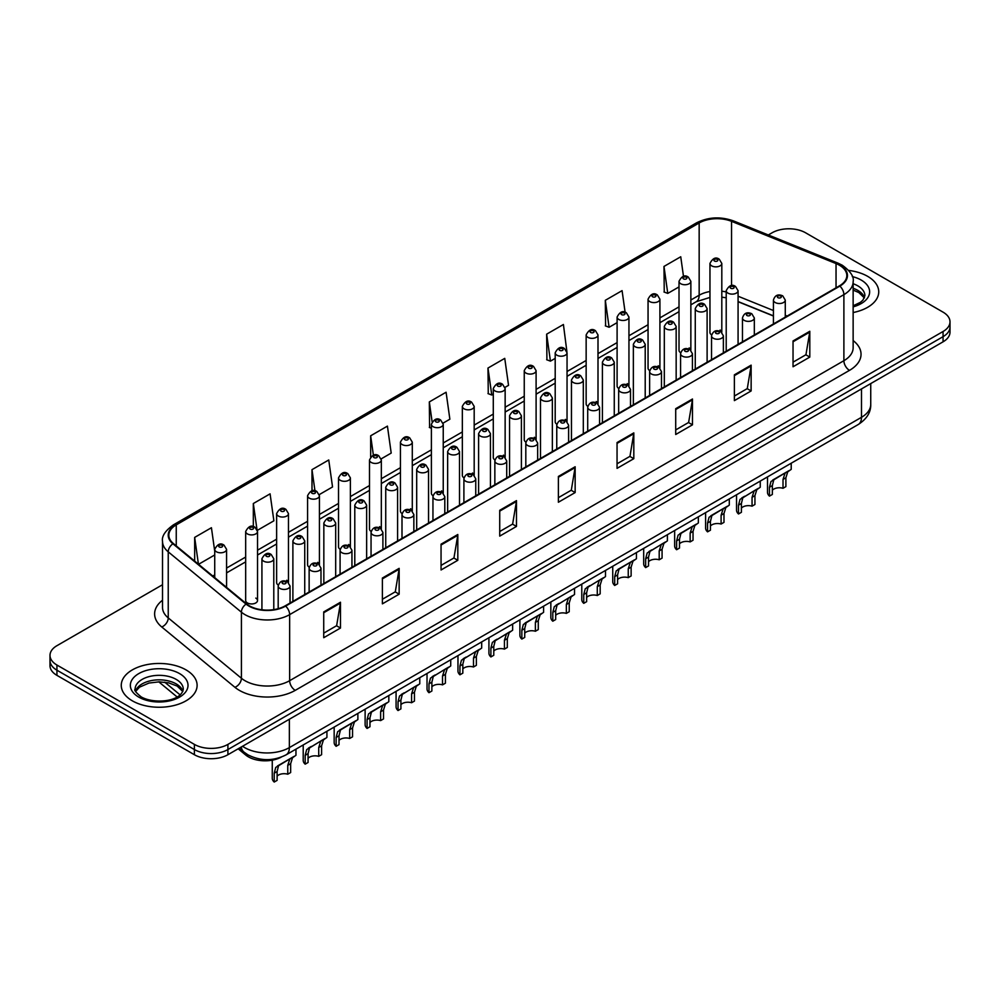 <?xml version="1.0" encoding="UTF-8"?>
<svg xmlns="http://www.w3.org/2000/svg" width="1000" height="1000" viewBox="0 0 1000 1000"><rect width="100%" height="100%" fill="white"/><g stroke="black" fill="none" stroke-linecap="round" stroke-linejoin="round"><path stroke-width="1.5" d="M689.125 347.925A5.925 3.425 0 0 1 690.85 350.188L690.863 281.312A5.925 3.425 180 0 1 687.2 284.475A5.925 3.425 180 0 1 680.738 283.725A5.925 3.425 180 0 1 679.013 281.312L679.013 350.337A5.925 3.425 0 0 0 680.675 352.725M659.912 368.062L659.912 299.175A5.925 3.425 180 0 1 656.25 302.337A5.925 3.425 180 0 1 649.788 301.6A5.925 3.425 180 0 1 648.05 299.175L648.05 368.212A5.925 3.425 0 0 0 649.725 370.588M627.212 383.663A5.925 3.425 0 0 1 628.95 385.925L628.95 317.05A5.925 3.425 180 0 1 625.3 320.213A5.925 3.425 180 0 1 618.837 319.475A5.925 3.425 180 0 1 617.1 317.05L617.1 386.075A5.925 3.425 0 0 0 618.775 388.462M596.263 401.538A5.925 3.425 0 0 1 598 403.8L598 334.925A5.925 3.425 180 0 1 594.338 338.088A5.925 3.425 180 0 1 587.888 337.337A5.925 3.425 180 0 1 586.15 334.925L586.15 403.95A5.925 3.425 0 0 0 587.812 406.325M565.312 419.4A5.925 3.425 0 0 1 567.038 421.662L567.05 352.788A5.925 3.425 180 0 1 563.387 355.95A5.925 3.425 180 0 1 556.938 355.213A5.925 3.425 180 0 1 555.2 352.788L555.2 421.825A5.925 3.425 0 0 0 556.862 424.2M536.1 439.55L536.1 370.662A5.925 3.425 180 0 1 532.438 373.825A5.925 3.425 180 0 1 525.975 373.075A5.925 3.425 180 0 1 524.25 370.662L524.25 439.688A5.925 3.425 0 0 0 525.913 442.075M503.413 455.138A5.925 3.425 0 0 1 505.138 457.413L505.15 388.537A5.925 3.425 180 0 1 501.488 391.688A5.925 3.425 180 0 1 495.025 390.95A5.925 3.425 180 0 1 493.288 388.537L493.288 457.562A5.925 3.425 0 0 0 494.963 459.938M474.188 475.288L474.188 406.4A5.925 3.425 180 0 1 470.538 409.562A5.925 3.425 180 0 1 464.075 408.825A5.925 3.425 180 0 1 462.337 406.4L462.337 475.438A5.925 3.425 0 0 0 464.012 477.812M441.5 490.887A5.925 3.425 0 0 1 443.237 493.15L443.237 424.275A5.925 3.425 180 0 1 439.575 427.438A5.925 3.425 180 0 1 433.125 426.688A5.925 3.425 180 0 1 431.388 424.275L431.388 493.3A5.925 3.425 0 0 0 433.05 495.688M412.287 511.025L412.287 442.137A5.925 3.425 180 0 1 408.625 445.3A5.925 3.425 180 0 1 402.175 444.562A5.925 3.425 180 0 1 400.438 442.137L400.438 511.175A5.925 3.425 0 0 0 402.1 513.55M379.6 526.625A5.925 3.425 0 0 1 381.325 528.888L381.337 460.012A5.925 3.425 180 0 1 377.675 463.175A5.925 3.425 180 0 1 371.213 462.438A5.925 3.425 180 0 1 369.487 460.012L369.487 529.038A5.925 3.425 0 0 0 371.15 531.425M348.65 544.5A5.925 3.425 0 0 1 350.375 546.763L350.375 477.887A5.925 3.425 180 0 1 346.725 481.05A5.925 3.425 180 0 1 340.262 480.3A5.925 3.425 180 0 1 338.525 477.887L338.525 546.912A5.925 3.425 0 0 0 340.2 549.288M317.688 562.362A5.925 3.425 0 0 1 319.425 564.625L319.425 495.75A5.925 3.425 180 0 1 315.775 498.913A5.925 3.425 180 0 1 309.312 498.175A5.925 3.425 180 0 1 307.575 495.75L307.575 564.788A5.925 3.425 0 0 0 309.25 567.163M286.737 580.237A5.925 3.425 0 0 1 288.475 582.5L288.475 513.625A5.925 3.425 180 0 1 284.812 516.788A5.925 3.425 180 0 1 278.363 516.038A5.925 3.425 180 0 1 276.625 513.625L276.625 582.65A5.925 3.425 0 0 0 278.288 585.037M257.525 600.525L257.525 531.5A5.925 3.425 180 0 1 253.863 534.65A5.925 3.425 180 0 1 247.413 533.913A5.925 3.425 180 0 1 245.675 531.5L245.675 600.525A5.925 3.425 0 0 0 247.413 602.938A5.925 3.425 0 0 0 253.863 603.688A5.925 3.425 0 0 0 257.525 600.525A5.925 3.425 0 0 0 255.787 598.1M720.075 330.05A5.925 3.425 0 0 1 721.8 332.312L721.812 263.438A5.925 3.425 180 0 1 718.15 266.6A5.925 3.425 180 0 1 711.7 265.863A5.925 3.425 180 0 1 709.963 263.438L709.963 332.475A5.925 3.425 0 0 0 711.625 334.85M773.425 316.012L738.075 301.712M659.9 368.062A5.925 3.425 0 0 0 658.175 365.788M536.087 439.538A5.925 3.425 0 0 0 534.362 437.275M474.188 475.275A5.925 3.425 0 0 0 472.45 473.013M412.275 511.025A5.925 3.425 0 0 0 410.55 508.75M281.225 757.138A23.7 13.688 180 0 1 245.65 754.975L238.162 748.8M867.638 276.337A37.925 21.9 0 0 0 848.688 270.413A37.925 21.9 0 0 1 867.638 276.337A37.925 21.9 0 0 1 878.737 291.825A37.925 21.9 0 0 0 867.638 276.337M186 669.875A37.925 21.9 0 0 0 144.675 665.125A37.925 21.9 0 0 0 121.263 685.362A37.925 21.9 0 0 0 132.363 700.837A37.925 21.9 0 0 0 173.7 705.588A37.925 21.9 0 0 0 197.113 685.362A37.925 21.9 0 0 0 186 669.875A37.925 21.9 0 0 0 144.675 665.125A37.925 21.9 0 0 0 121.263 685.362A37.925 21.9 0 0 0 132.363 700.837A37.925 21.9 0 0 0 173.7 705.588A37.925 21.9 0 0 0 197.113 685.362A37.925 21.9 0 0 0 186 669.875M839.412 265.212A25.288 14.6 180 0 1 846.825 275.538A25.288 14.6 180 0 1 839.412 285.863L285.175 605.85A25.288 14.6 180 0 1 246.588 603.9L173.412 543.562A25.288 14.6 180 0 1 168.837 535.188A25.288 14.6 180 0 1 176.25 524.875L699.163 222.963A25.288 14.6 180 0 1 731.538 221.337L836.038 263.575A25.288 14.6 180 0 1 839.412 265.212M839.862 264.95A25.913 14.963 0 0 0 836.4 263.275L731.9 221.038A25.913 14.963 0 0 0 698.713 222.712L175.8 524.612A25.913 14.963 0 0 0 172.9 543.775L246.062 604.1A25.913 14.963 0 0 0 285.625 606.1L839.862 286.112A25.913 14.963 0 0 0 839.862 264.95M162.525 584.725L56.938 645.688A23.7 13.688 0 0 0 50 655.362L50 665.688A23.7 13.688 0 0 0 56.938 675.362L194.387 754.712L194.387 749.55A23.7 13.688 0 0 0 227.913 749.55L943.062 336.662A23.7 13.688 0 0 0 950 326.987A23.7 13.688 0 0 1 943.062 336.662L227.913 749.55A23.7 13.688 0 0 1 194.387 749.55L56.938 670.2L194.387 749.55L194.387 744.388A23.7 13.688 0 0 0 227.913 744.388L943.062 331.5A23.7 13.688 0 0 0 950 321.825A23.7 13.688 0 0 0 943.062 312.15L805.612 232.8A23.7 13.688 0 0 0 772.087 232.8L768.312 234.975M50 660.525A23.7 13.688 0 0 0 56.938 670.2A23.7 13.688 0 0 1 50 660.525M323.725 611.912L323.725 637.712L340.487 628.038L340.487 602.238L323.725 611.912M323.725 633.138L336.637 625.688L340.425 603.088A6.325 3.65 -120 0 0 340.487 602.238M336.525 625.75L340.487 628.038M382.388 578.038L382.388 603.85L399.15 594.175L399.15 568.362L382.388 578.038M382.388 599.263L395.3 591.812L399.087 569.225A6.325 3.65 -120 0 0 399.15 568.362M395.188 591.875L399.15 594.175M441.05 544.175L441.05 569.975L457.812 560.3L457.812 534.5L441.05 544.175M441.05 565.4L453.963 557.95L457.75 535.35A6.325 3.65 -120 0 0 457.812 534.5M453.85 558.013L457.812 560.3M499.725 510.3L499.725 536.112L516.487 526.425L516.487 500.625L499.725 510.3M499.725 531.525L512.625 524.075L516.413 501.488A6.325 3.65 -120 0 0 516.487 500.625M512.513 524.138L516.487 526.425M793.037 340.95L793.037 366.763L809.8 357.088L809.8 331.275L793.037 340.95M793.037 362.175L805.95 354.725L809.737 332.137A6.325 3.65 -120 0 0 809.8 331.275M805.837 354.787L809.8 357.088M734.375 374.825L734.375 400.625L751.137 390.95L751.137 365.15L734.375 374.825M734.375 396.05L747.288 388.6L751.075 366A6.325 3.65 -120 0 0 751.137 365.15M747.175 388.663L751.137 390.95M675.713 408.688L675.713 434.5L692.475 424.825L692.475 399.012L675.713 408.688M675.713 429.925L688.625 422.463L692.412 399.875A6.325 3.65 -120 0 0 692.475 399.012M688.512 422.537L692.475 424.825M617.05 442.562L617.05 468.363L633.812 458.688L633.812 432.887L617.05 442.562M617.05 463.787L629.963 456.337L633.737 433.738A6.325 3.65 -120 0 0 633.812 432.887M629.85 456.4L633.812 458.688M558.387 476.438L558.387 502.238L575.15 492.562L575.15 466.75L558.387 476.438M558.387 497.663L571.3 490.2L575.075 467.612A6.325 3.65 -120 0 0 575.15 466.75M571.188 490.275L575.15 492.562M853.138 312.538A37.925 21.9 0 0 0 878.737 291.825A37.925 21.9 0 0 1 853.138 312.538M50 655.362A23.7 13.688 0 0 0 56.938 665.037L194.387 744.388M319.288 494.6L332.537 486.95L328.75 459.975L312 469.663L312 490.825M257.375 530.337L273.875 520.812L270.087 493.85L253.325 503.525L253.325 526.613M214.725 551.188L211.425 527.725L194.662 537.4L194.662 561.087M505 387.375L508.537 385.337L504.75 358.375L487.987 368.05L488.263 393.7M566.9 351.637L563.413 324.5L546.65 334.175L546.925 359.825M625.112 312.262L622.075 290.637L605.312 300.312L605.588 325.962M683.487 276.363L680.738 256.762L663.988 266.438L664.25 292.087M381.188 458.862L391.2 453.075L387.425 426.112L370.662 435.788L370.662 456.912M443.088 423.113L449.862 419.2L446.087 392.238L429.325 401.925L429.588 427.562M431.388 428.237L429.325 427.463M429.325 401.925L432.113 421.788M487.987 368.05L491.775 395.012L493.288 394.137M491.775 395.012L487.987 393.6M546.65 334.175L550.438 361.138L555.2 358.4M550.438 361.138L546.65 359.725M605.312 300.312L609.1 327.275L617.1 322.65M609.1 327.275L605.312 325.863M663.988 266.438L667.763 293.4L679.013 286.913M667.763 293.4L663.988 291.988M370.662 435.788L373.387 455.213M312 469.663L314.962 490.812M253.325 503.525L256.938 529.237M198.562 564.3L214.725 554.963M194.662 537.4L198.425 564.188M194.387 754.712A23.7 13.688 0 0 0 227.913 754.712L943.062 341.825A23.7 13.688 0 0 0 950 332.15L950 321.825M772.35 490.225A7.9 4.562 180 0 1 783.012 488.288L783.012 479.438L784.938 473.462L786.3 472.2L775.6 478.375L773.763 479.913L772.35 485.6L772.35 494.45L769.463 496.112A11.85 6.837 180 0 1 767.5 492.337L767.5 476.912M769.463 496.112L769.463 487.262L770.975 481.525L787.262 471.65M791.213 463.225L791.213 469.363L787.738 471.85L785.888 477.775L785.888 486.625L783.012 488.288M772.725 480.037L775.6 478.375L772.725 480.037M741.4 508.1A7.9 4.562 180 0 1 752.05 506.163L752.05 497.312L753.988 491.337L755.35 490.062L742.812 497.788L741.4 503.462L741.4 512.312L738.512 513.975A11.85 6.837 180 0 1 736.55 510.213L736.55 494.787M738.512 513.975L738.512 505.138L740.025 499.4L756.3 489.513M760.25 481.1L760.25 487.238L756.787 489.725L754.938 495.65L754.938 504.5L752.05 506.163M741.775 497.912L744.65 496.25L741.775 497.912M710.45 525.962A7.9 4.562 180 0 1 721.1 524.038L721.1 515.188L723.037 509.2L724.4 507.938L713.688 514.113L711.862 515.662L710.45 521.337L710.45 530.188L707.562 531.85A11.85 6.837 180 0 1 705.6 528.075L705.6 512.65M707.562 531.85L707.562 523L709.075 517.275L725.35 507.388M729.3 498.963L729.3 505.1L725.825 507.587L723.988 513.525L723.988 522.375L721.1 524.038M710.825 515.775L713.688 514.113L710.825 515.775M679.488 543.837A7.9 4.562 180 0 1 690.15 541.9L690.15 533.05L692.087 527.075L693.45 525.8L682.738 531.987L680.913 533.525L679.488 539.212L679.488 548.062L676.612 549.725A11.85 6.837 180 0 1 674.65 545.95L674.65 530.525M676.612 549.725L676.612 540.875L678.112 535.138L694.4 525.262M698.35 516.838L698.35 522.975L694.875 525.462L693.037 531.388L693.037 540.237L690.15 541.9M679.862 533.65L682.738 531.987L679.862 533.65M648.538 561.712A7.9 4.562 180 0 1 659.2 559.775L659.2 550.925L661.137 544.95L662.5 543.675L649.963 551.4L648.538 557.075L648.538 565.925L645.662 567.587A11.85 6.837 180 0 1 643.688 563.812L643.688 548.387M645.662 567.587L645.662 558.737L647.163 553.013L663.45 543.125M667.4 534.712L667.4 540.85L663.925 543.337L662.075 549.263L662.075 558.112L659.2 559.775M648.913 551.512L651.787 549.862L648.913 551.512M617.587 579.575A7.9 4.562 180 0 1 628.25 577.638L628.25 568.8L630.175 562.812L631.538 561.55L620.837 567.725L619 569.263L617.587 574.95L617.587 583.8L614.7 585.462A11.85 6.837 180 0 1 612.737 581.688L612.737 566.263M614.7 585.462L614.7 576.613L616.213 570.875L632.487 561M636.45 552.575L636.45 558.713L632.975 561.2L631.125 567.125L631.125 575.975L628.25 577.638M617.962 569.388L620.837 567.725L617.962 569.388M586.638 597.45A7.9 4.562 180 0 1 597.288 595.513L597.288 586.663L599.225 580.688L600.588 579.412L588.05 587.137L586.638 592.825L586.638 601.663L583.75 603.337A11.85 6.837 180 0 1 581.788 599.562L581.788 584.138M583.75 603.337L583.75 594.487L585.262 588.75L601.538 578.862M605.487 570.45L605.487 576.587L602.025 579.075L600.175 585L600.175 593.85L597.288 595.513M587.013 587.263L589.888 585.6L587.013 587.263M555.688 615.325A7.9 4.562 180 0 1 566.337 613.387L566.337 604.538L568.275 598.562L569.637 597.288L557.1 605.013L555.688 610.688L555.688 619.538L552.8 621.2A11.85 6.837 180 0 1 550.837 617.425L550.837 602M552.8 621.2L552.8 612.35L554.312 606.625L570.588 596.737M574.538 588.312L574.538 594.462L571.062 596.95L569.225 602.875L569.225 611.725L566.337 613.387M556.062 605.125L558.925 603.475L556.062 605.125M524.725 633.188A7.9 4.562 180 0 1 535.388 631.25L535.388 622.4L537.325 616.425L538.688 615.163L527.975 621.337L526.15 622.875L524.725 628.562L524.725 637.413L521.85 639.075A11.85 6.837 180 0 1 519.888 635.3L519.888 619.875M521.85 639.075L521.85 630.225L523.35 624.487L539.637 614.612M543.587 606.188L543.587 612.325L540.112 614.812L538.275 620.737L538.275 629.587L535.388 631.25M525.1 623L527.975 621.337L525.1 623M493.775 651.062A7.9 4.562 180 0 1 504.438 649.125L504.438 640.275L506.375 634.3L507.738 633.025L495.2 640.75L493.775 646.425L493.775 655.275L490.9 656.938A11.85 6.837 180 0 1 488.925 653.175L488.925 637.75M490.9 656.938L490.9 648.1L492.4 642.362L508.688 632.475M512.638 624.062L512.638 630.2L509.162 632.688L507.312 638.612L507.312 647.463L504.438 649.125M494.15 640.875L497.025 639.212L494.15 640.875M462.825 668.925A7.9 4.562 180 0 1 473.488 667L473.488 658.15L475.412 652.163L476.775 650.9L464.237 658.625L462.825 664.3L462.825 673.15L459.938 674.812A11.85 6.837 180 0 1 457.975 671.038L457.975 655.612M459.938 674.812L459.938 665.962L461.45 660.238L477.725 650.35M481.688 641.925L481.688 648.062L478.212 650.55L476.362 656.488L476.362 665.325L473.488 667M463.2 658.737L466.075 657.075L463.2 658.737M431.875 686.8A7.9 4.562 180 0 1 442.525 684.862L442.525 676.012L444.462 670.037L445.825 668.763L433.288 676.488L431.875 682.175L431.875 691.025L428.988 692.688A11.85 6.837 180 0 1 427.025 688.913L427.025 673.487M428.988 692.688L428.988 683.838L430.5 678.1L446.775 668.225M450.725 659.8L450.725 665.938L447.262 668.425L445.412 674.35L445.412 683.2L442.525 684.862M432.25 676.612L435.125 674.95L432.25 676.612M400.913 704.675A7.9 4.562 180 0 1 411.575 702.738L411.575 693.888L413.512 687.913L414.875 686.637L402.337 694.362L400.913 700.037L400.913 708.888L398.038 710.55A11.85 6.837 180 0 1 396.075 706.775L396.075 691.35M398.038 710.55L398.038 701.7L399.55 695.975L415.825 686.087M419.775 677.675L419.775 683.812L416.3 686.3L414.462 692.225L414.462 701.075L411.575 702.738M401.3 694.475L404.162 692.825L401.3 694.475M369.963 722.537A7.9 4.562 180 0 1 380.625 720.6L380.625 711.762L382.562 705.775L383.925 704.513L373.212 710.688L371.388 712.225L369.963 717.913L369.963 726.762L367.088 728.425A11.85 6.837 180 0 1 365.125 724.65L365.125 709.225M367.088 728.425L367.088 719.575L368.587 713.838L384.875 703.962M388.825 695.537L388.825 701.675L385.35 704.163L383.512 710.088L383.512 718.938L380.625 720.6M370.337 712.35L373.212 710.688L370.337 712.35M339.012 740.413A7.9 4.562 180 0 1 349.675 738.475L349.675 729.625L351.613 723.65L352.975 722.375L342.262 728.562L340.438 730.1L339.012 735.788L339.012 744.625L336.138 746.3A11.85 6.837 180 0 1 334.162 742.525L334.162 727.1M336.138 746.3L336.138 737.45L337.638 731.712L353.925 721.825M357.875 713.413L357.875 719.55L354.4 722.038L352.55 727.962L352.55 736.812L349.675 738.475M339.387 730.225L342.262 728.562L339.387 730.225M308.062 758.288A7.9 4.562 180 0 1 318.725 756.35L318.725 747.5L320.65 741.525L322.013 740.25L309.475 747.975L308.062 753.65L308.062 762.5L305.175 764.163A11.85 6.837 180 0 1 303.212 760.387L303.212 744.963M305.175 764.163L305.175 755.312L306.688 749.587L322.962 739.7M326.925 731.275L326.925 737.425L323.45 739.912L321.6 745.837L321.6 754.688L318.725 756.35M308.438 748.088L311.312 746.438L308.438 748.088M277.113 776.15A7.9 4.562 180 0 1 287.762 774.212L287.762 765.362L289.7 759.388L291.062 758.125L280.363 764.3L278.525 765.837L277.113 771.525L277.113 780.375L274.225 782.038A11.85 6.837 180 0 1 272.262 778.263L272.262 760.163M274.225 782.038L274.225 773.188L275.738 767.45L292.013 757.575M295.963 749.15L295.963 755.288L292.5 757.775L290.65 763.7L290.65 772.55L287.762 774.212M277.488 765.962L280.363 764.3L277.488 765.962M245.65 753.388L245.65 754.975M853.138 340.562A39.513 22.812 180 0 1 849.475 370.375L295.238 690.362A7.9 4.562 60 0 1 289.65 680.688L843.888 360.7A31.6 18.25 0 0 0 853.138 347.788L853.138 281.725A31.6 18.25 180 0 1 843.888 294.637A7.9 4.562 -120 0 0 839.862 286.112M295.238 690.362A39.513 22.812 180 0 1 239.363 690.362A39.513 22.812 180 0 1 234.938 687.312L161.762 626.987A39.513 22.812 180 0 1 162.525 600.212M244.95 680.688A31.6 18.25 0 0 0 289.65 680.688L289.65 614.625A31.6 18.25 180 0 1 241.412 612.188L168.238 551.85A31.6 18.25 180 0 1 162.525 541.388L162.525 607.45A31.6 18.25 0 0 0 168.238 617.913L241.412 678.25A31.6 18.25 0 0 0 244.95 680.688M853.138 281.725C854.2 276.788 850.562 271.288 842.25 265.212L838.1 263.188A7.9 3.7 112 0 0 836.4 263.275M838.1 263.188L733.6 220.95C720.512 216.312 708.088 216.988 696.325 222.963A7.9 4.562 60 0 1 698.713 222.712M175.8 524.612A7.9 4.562 -120 0 0 173.412 524.862C165.212 530.763 161.575 536.263 162.525 541.388M172.9 543.775A7.9 5.288 129.5 0 0 168.238 551.85L168.238 617.913A7.9 5.288 -50.5 0 1 161.762 626.987M733.6 220.95A7.9 3.7 112 0 0 731.9 221.038M246.062 604.1A7.9 5.288 129.5 0 0 241.412 612.188L241.412 678.25A7.9 5.288 -50.5 0 1 234.938 687.312M285.625 606.1A7.9 4.562 60 0 1 289.65 614.625L843.888 294.637L843.888 360.7A7.9 4.562 60 0 0 849.475 370.375M227.913 744.388L227.913 754.712M943.062 331.5L943.062 341.825M56.938 665.037L56.938 675.362M176.25 524.875L176.25 545.9M836.038 263.575L836.038 287.812M731.538 221.337L731.538 285.625M787.113 316.05L785.275 315.312M773.425 310.525L738.075 296.225M726.213 291.95A25.288 14.6 0 0 0 721.812 291.212M709.963 291.537A25.288 14.6 0 0 0 699.163 295.225L690.863 300.012M699.163 222.963L699.163 295.225A14.225 8.213 60 0 1 696.213 301.737L690.863 304.825M679.013 306.863L659.912 317.887M648.05 324.725L628.95 335.763M617.1 342.6L598 353.625M586.15 360.475L567.05 371.5M555.2 378.338L536.1 389.375M524.25 396.213L505.15 407.238M493.288 414.087L474.188 425.112M462.337 431.95L443.237 442.975M431.388 449.825L412.287 460.85M400.438 467.688L381.337 478.725M369.487 485.562L350.375 496.587M338.525 503.438L319.425 514.462M307.575 521.3L288.475 532.325M276.625 539.175L257.525 550.2M245.675 557.05L226.575 568.075M214.725 574.913L212.787 576.025M558.387 477.25L575.075 467.612M617.05 443.375L633.737 433.738M675.713 409.513L692.412 399.875M734.375 375.637L751.075 366M793.037 341.775L809.737 332.137M499.725 511.125L516.413 501.488M441.05 544.987L457.75 535.35M382.388 578.862L399.087 569.225M323.725 612.725L340.425 603.088M242.55 746.263A31.6 18.25 0 0 0 244.675 747.613A31.6 18.25 0 0 0 289.363 747.613L861.488 417.312A31.6 18.25 0 0 0 870.738 404.4C870.975 412.25 866.8 418.963 858.213 424.538L286.087 754.85A15.8 9.125 60 0 0 289.363 747.613L289.363 719.225M861.488 388.925L861.488 417.312A15.8 9.125 60 0 1 858.213 424.538M241.262 747A15.8 10.575 129.5 0 0 244.025 752.138L239.225 748.188M164.737 682.188L180.087 694.85M775.163 302.5A5.925 3.425 180 0 1 773.425 300.087C774.938 295.225 778.037 293.812 782.725 295.85L785.275 300.087A5.925 3.425 180 0 1 781.625 303.25A5.925 3.425 180 0 1 775.163 302.5M780.75 296.05A1.975 1.137 0 0 0 777.962 296.05A1.975 1.137 0 0 0 777.962 297.663A1.975 1.137 0 0 0 780.75 297.663A1.975 1.137 0 0 0 780.75 296.05M786.3 472.2L789.175 470.538M783.012 479.438L785.888 477.775M769.463 487.262L772.35 485.6M738.075 344.375L738.075 290.7A5.925 3.425 180 0 1 734.412 293.863A5.925 3.425 180 0 1 727.95 293.113A5.925 3.425 180 0 1 726.213 290.7L726.213 351.213M730.75 288.275A1.975 1.137 0 0 0 733.538 288.275A1.975 1.137 0 0 0 733.538 286.663A1.975 1.137 0 0 0 730.75 286.663A1.975 1.137 0 0 0 730.75 288.275M714.488 261.025A1.975 1.137 0 0 0 717.288 261.025A1.975 1.137 0 0 0 717.288 259.413A1.975 1.137 0 0 0 714.488 259.413A1.975 1.137 0 0 0 714.488 261.025M864.5 297.688A24.087 13.9 0 0 0 857.837 290.387A24.087 13.9 0 0 0 853.138 288.275M853.138 305.8L860.425 302.337L862.925 300.138L864.9 295.7A24.087 13.9 0 0 0 857.837 285.863A24.087 13.9 0 0 0 853.138 283.75M853.138 306.863A28.825 16.637 0 0 0 861.2 280.062A28.825 16.637 0 0 0 852.288 276.562M744.212 320.375A5.925 3.425 180 0 1 742.475 317.95C743.988 313.087 747.087 311.688 751.775 313.725L754.325 317.95A5.925 3.425 180 0 1 750.675 321.112A5.925 3.425 180 0 1 744.212 320.375M749.8 313.925A1.975 1.137 0 0 0 747 313.925A1.975 1.137 0 0 0 747 315.538A1.975 1.137 0 0 0 749.8 315.538A1.975 1.137 0 0 0 749.8 313.925M755.35 490.062L758.225 488.413M752.05 497.312L754.938 495.65M738.512 505.138L741.4 503.462M713.263 338.237A5.925 3.425 180 0 1 711.525 335.825C713.037 330.962 716.137 329.55 720.825 331.6L723.375 335.825A5.925 3.425 180 0 1 719.712 338.988A5.925 3.425 180 0 1 713.263 338.237M718.85 331.788A1.975 1.137 0 0 0 716.05 331.788A1.975 1.137 0 0 0 716.05 333.4A1.975 1.137 0 0 0 718.85 333.4A1.975 1.137 0 0 0 718.85 331.788M724.4 507.938L727.275 506.275M721.1 515.188L723.988 513.525M707.562 523L710.45 521.337M682.312 356.112A5.925 3.425 180 0 1 680.575 353.7C682.087 348.837 685.188 347.425 689.875 349.462L692.425 353.7A5.925 3.425 180 0 1 688.763 356.85A5.925 3.425 180 0 1 682.312 356.112M687.9 349.663A1.975 1.137 0 0 0 685.1 349.663A1.975 1.137 0 0 0 685.1 351.275A1.975 1.137 0 0 0 687.9 351.275A1.975 1.137 0 0 0 687.9 349.663M693.45 525.8L696.325 524.15M690.15 533.05L693.037 531.388M676.612 540.875L679.488 539.212M651.35 373.988A5.925 3.425 180 0 1 649.625 371.562C651.137 366.7 654.237 365.288 658.913 367.337L661.475 371.562A5.925 3.425 180 0 1 657.812 374.725A5.925 3.425 180 0 1 651.35 373.988M656.938 367.537A1.975 1.137 0 0 0 654.15 367.537A1.975 1.137 0 0 0 654.15 369.15A1.975 1.137 0 0 0 656.938 369.15A1.975 1.137 0 0 0 656.938 367.537M662.5 543.675L665.375 542.013M659.2 550.925L662.075 549.263M645.662 558.737L648.538 557.075M707.113 362.238L707.113 308.562A5.925 3.425 180 0 1 703.462 311.725A5.925 3.425 180 0 1 697 310.988A5.925 3.425 180 0 1 695.263 308.562L695.263 369.087M699.8 306.15A1.975 1.137 0 0 0 702.588 306.15A1.975 1.137 0 0 0 702.588 304.538A1.975 1.137 0 0 0 699.8 304.538A1.975 1.137 0 0 0 699.8 306.15M676.162 380.112L676.162 326.438A5.925 3.425 180 0 1 672.513 329.6A5.925 3.425 180 0 1 666.05 328.862A5.925 3.425 180 0 1 664.312 326.438L664.312 386.95M668.838 324.012A1.975 1.137 0 0 0 671.637 324.012A1.975 1.137 0 0 0 671.637 322.4A1.975 1.137 0 0 0 668.838 322.4A1.975 1.137 0 0 0 668.838 324.012M645.212 397.975L645.212 344.312A5.925 3.425 180 0 1 641.55 347.463A5.925 3.425 180 0 1 635.1 346.725A5.925 3.425 180 0 1 633.362 344.312L633.362 404.825M637.888 341.887A1.975 1.137 0 0 0 640.688 341.887A1.975 1.137 0 0 0 640.688 340.275A1.975 1.137 0 0 0 637.888 340.275A1.975 1.137 0 0 0 637.888 341.887M182.862 691.213A24.087 13.9 0 0 0 176.213 683.913A24.087 13.9 0 0 0 152.037 680.462A24.087 13.9 0 0 0 135.5 691.213M176.213 679.4A24.087 13.9 0 0 0 149.975 676.388A24.087 13.9 0 0 0 135.1 689.225C133.837 689.975 135.863 692.525 141.175 696.888C153.55 704.125 181.088 702.113 183.275 689.225A24.087 13.9 0 0 0 176.213 679.4M138.8 697.125A28.825 16.637 0 0 0 179.562 697.125A28.825 16.637 0 0 0 179.562 673.587A28.825 16.637 0 0 0 138.8 673.587A28.825 16.637 0 0 0 138.8 697.125M620.4 391.85A5.925 3.425 180 0 1 618.663 389.438C620.175 384.575 623.275 383.162 627.962 385.213L630.513 389.438A5.925 3.425 180 0 1 626.862 392.6A5.925 3.425 180 0 1 620.4 391.85M625.988 385.4A1.975 1.137 0 0 0 623.2 385.4A1.975 1.137 0 0 0 623.2 387.013A1.975 1.137 0 0 0 625.988 387.013A1.975 1.137 0 0 0 625.988 385.4M631.538 561.55L634.412 559.888M628.25 568.8L631.125 567.125M614.7 576.613L617.587 574.95M589.45 409.725A5.925 3.425 180 0 1 587.712 407.3C589.225 402.438 592.325 401.037 597.013 403.075L599.562 407.3A5.925 3.425 180 0 1 595.913 410.462A5.925 3.425 180 0 1 589.45 409.725M595.037 403.275A1.975 1.137 0 0 0 592.238 403.275A1.975 1.137 0 0 0 592.238 404.888A1.975 1.137 0 0 0 595.037 404.888A1.975 1.137 0 0 0 595.037 403.275M600.588 579.412L603.462 577.762M597.288 586.663L600.175 585M583.75 594.487L586.638 592.825M558.5 427.6A5.925 3.425 180 0 1 556.763 425.175C558.275 420.312 561.375 418.9 566.062 420.95L568.612 425.175A5.925 3.425 180 0 1 564.95 428.338A5.925 3.425 180 0 1 558.5 427.6M564.087 421.138A1.975 1.137 0 0 0 561.287 421.138A1.975 1.137 0 0 0 561.287 422.75A1.975 1.137 0 0 0 564.087 422.75A1.975 1.137 0 0 0 564.087 421.138M569.637 597.288L572.513 595.625M566.337 604.538L569.225 602.875M552.8 612.35L555.688 610.688M614.263 415.85L614.263 362.175A5.925 3.425 180 0 1 610.6 365.337A5.925 3.425 180 0 1 604.138 364.6A5.925 3.425 180 0 1 602.413 362.175L602.413 422.688M606.938 359.762A1.975 1.137 0 0 0 609.725 359.762A1.975 1.137 0 0 0 609.725 358.15A1.975 1.137 0 0 0 606.938 358.15A1.975 1.137 0 0 0 606.938 359.762M583.312 433.725L583.312 380.05A5.925 3.425 180 0 1 579.65 383.212A5.925 3.425 180 0 1 573.188 382.463A5.925 3.425 180 0 1 571.45 380.05L571.45 440.562M575.988 377.625A1.975 1.137 0 0 0 578.775 377.625A1.975 1.137 0 0 0 578.775 376.012A1.975 1.137 0 0 0 575.988 376.012A1.975 1.137 0 0 0 575.988 377.625M552.35 451.587L552.35 397.912A5.925 3.425 180 0 1 548.7 401.075A5.925 3.425 180 0 1 542.238 400.337A5.925 3.425 180 0 1 540.5 397.912L540.5 458.438M545.037 395.5A1.975 1.137 0 0 0 547.825 395.5A1.975 1.137 0 0 0 547.825 393.888A1.975 1.137 0 0 0 545.037 393.888A1.975 1.137 0 0 0 545.037 395.5M527.55 445.462A5.925 3.425 180 0 1 525.812 443.05C527.325 438.188 530.425 436.775 535.112 438.812L537.663 443.05A5.925 3.425 180 0 1 534 446.213A5.925 3.425 180 0 1 527.55 445.462M533.138 439.012A1.975 1.137 0 0 0 530.337 439.012A1.975 1.137 0 0 0 530.337 440.625A1.975 1.137 0 0 0 533.138 440.625A1.975 1.137 0 0 0 533.138 439.012M538.688 615.163L541.562 613.5M535.388 622.4L538.275 620.737M521.85 630.225L524.725 628.562M496.587 463.338A5.925 3.425 180 0 1 494.85 460.913C496.375 456.05 499.475 454.65 504.15 456.688L506.712 460.913A5.925 3.425 180 0 1 503.05 464.075A5.925 3.425 180 0 1 496.587 463.338M502.175 456.887A1.975 1.137 0 0 0 499.387 456.887A1.975 1.137 0 0 0 499.387 458.5A1.975 1.137 0 0 0 502.175 458.5A1.975 1.137 0 0 0 502.175 456.887M507.738 633.025L510.6 631.375M504.438 640.275L507.312 638.612M490.9 648.1L493.775 646.425M465.637 481.2A5.925 3.425 180 0 1 463.9 478.787C465.412 473.925 468.512 472.512 473.2 474.562L475.75 478.787A5.925 3.425 180 0 1 472.1 481.95A5.925 3.425 180 0 1 465.637 481.2M471.225 474.75A1.975 1.137 0 0 0 468.438 474.75A1.975 1.137 0 0 0 468.438 476.362A1.975 1.137 0 0 0 471.225 476.362A1.975 1.137 0 0 0 471.225 474.75M476.775 650.9L479.65 649.237M473.488 658.15L476.362 656.488M459.938 665.962L462.825 664.3M434.688 499.075A5.925 3.425 180 0 1 432.95 496.662C434.462 491.8 437.562 490.387 442.25 492.425L444.8 496.662A5.925 3.425 180 0 1 441.15 499.812A5.925 3.425 180 0 1 434.688 499.075M440.275 492.625A1.975 1.137 0 0 0 437.475 492.625A1.975 1.137 0 0 0 437.475 494.237A1.975 1.137 0 0 0 440.275 494.237A1.975 1.137 0 0 0 440.275 492.625M445.825 668.763L448.7 667.113M442.525 676.012L445.412 674.35M428.988 683.838L431.875 682.175M403.738 516.95A5.925 3.425 180 0 1 402 514.525C403.512 509.663 406.613 508.25 411.3 510.3L413.85 514.525A5.925 3.425 180 0 1 410.188 517.688A5.925 3.425 180 0 1 403.738 516.95M409.325 510.5A1.975 1.137 0 0 0 406.525 510.5A1.975 1.137 0 0 0 406.525 512.112A1.975 1.137 0 0 0 409.325 512.112A1.975 1.137 0 0 0 409.325 510.5M414.875 686.637L417.75 684.975M411.575 693.888L414.462 692.225M398.038 701.7L400.913 700.037M521.4 469.462L521.4 415.788A5.925 3.425 180 0 1 517.75 418.95A5.925 3.425 180 0 1 511.287 418.212A5.925 3.425 180 0 1 509.55 415.788L509.55 476.3M514.075 413.375A1.975 1.137 0 0 0 516.875 413.375A1.975 1.137 0 0 0 516.875 411.763A1.975 1.137 0 0 0 514.075 411.763A1.975 1.137 0 0 0 514.075 413.375M490.45 487.337L490.45 433.663A5.925 3.425 180 0 1 486.788 436.825A5.925 3.425 180 0 1 480.337 436.075A5.925 3.425 180 0 1 478.6 433.663L478.6 494.175M483.125 431.238A1.975 1.137 0 0 0 485.925 431.238A1.975 1.137 0 0 0 485.925 429.625A1.975 1.137 0 0 0 483.125 429.625A1.975 1.137 0 0 0 483.125 431.238M459.5 505.2L459.5 451.525A5.925 3.425 180 0 1 455.838 454.688A5.925 3.425 180 0 1 449.375 453.95A5.925 3.425 180 0 1 447.65 451.525L447.65 512.05M452.175 449.113A1.975 1.137 0 0 0 454.963 449.113A1.975 1.137 0 0 0 454.963 447.5A1.975 1.137 0 0 0 452.175 447.5A1.975 1.137 0 0 0 452.175 449.113M428.55 523.075L428.55 469.4A5.925 3.425 180 0 1 424.888 472.562A5.925 3.425 180 0 1 418.425 471.812A5.925 3.425 180 0 1 416.688 469.4L416.688 529.913M421.225 466.975A1.975 1.137 0 0 0 424.012 466.975A1.975 1.137 0 0 0 424.012 465.363A1.975 1.137 0 0 0 421.225 465.363A1.975 1.137 0 0 0 421.225 466.975M397.587 540.938L397.587 487.275A5.925 3.425 180 0 1 393.938 490.425A5.925 3.425 180 0 1 387.475 489.688A5.925 3.425 180 0 1 385.737 487.275L385.737 547.788M390.275 484.85A1.975 1.137 0 0 0 393.062 484.85A1.975 1.137 0 0 0 393.062 483.237A1.975 1.137 0 0 0 390.275 483.237A1.975 1.137 0 0 0 390.275 484.85M372.788 534.812A5.925 3.425 180 0 1 371.05 532.4C372.562 527.537 375.662 526.125 380.35 528.175L382.9 532.4A5.925 3.425 180 0 1 379.237 535.562A5.925 3.425 180 0 1 372.788 534.812M378.375 528.362A1.975 1.137 0 0 0 375.575 528.362A1.975 1.137 0 0 0 375.575 529.975A1.975 1.137 0 0 0 378.375 529.975A1.975 1.137 0 0 0 378.375 528.362M383.925 704.513L386.8 702.85M380.625 711.762L383.512 710.088M367.088 719.575L369.963 717.913M341.825 552.688A5.925 3.425 180 0 1 340.087 550.262C341.613 545.4 344.712 544 349.387 546.038L351.95 550.262A5.925 3.425 180 0 1 348.288 553.425A5.925 3.425 180 0 1 341.825 552.688M347.413 546.237A1.975 1.137 0 0 0 344.625 546.237A1.975 1.137 0 0 0 344.625 547.85A1.975 1.137 0 0 0 347.413 547.85A1.975 1.137 0 0 0 347.413 546.237M352.975 722.375L355.838 720.725M349.675 729.625L352.55 727.962M336.138 737.45L339.012 735.788M310.875 570.562A5.925 3.425 180 0 1 309.137 568.138C310.65 563.275 313.75 561.862 318.438 563.913L320.988 568.138A5.925 3.425 180 0 1 317.337 571.3A5.925 3.425 180 0 1 310.875 570.562M316.462 564.1A1.975 1.137 0 0 0 313.675 564.1A1.975 1.137 0 0 0 313.675 565.712A1.975 1.137 0 0 0 316.462 565.712A1.975 1.137 0 0 0 316.462 564.1M322.013 740.25L324.888 738.587M318.725 747.5L321.6 745.837M305.175 755.312L308.062 753.65M279.925 588.425A5.925 3.425 180 0 1 278.188 586.013C279.7 581.15 282.8 579.738 287.488 581.775L290.038 586.013A5.925 3.425 180 0 1 286.388 589.175A5.925 3.425 180 0 1 279.925 588.425M285.512 581.975A1.975 1.137 0 0 0 282.712 581.975A1.975 1.137 0 0 0 282.712 583.587A1.975 1.137 0 0 0 285.512 583.587A1.975 1.137 0 0 0 285.512 581.975M291.062 758.125L293.938 756.462M287.762 765.362L290.65 763.7M274.225 773.188L277.113 771.525M366.637 558.812L366.637 505.138A5.925 3.425 180 0 1 362.987 508.3A5.925 3.425 180 0 1 356.525 507.562A5.925 3.425 180 0 1 354.787 505.138L354.787 565.65M359.312 502.725A1.975 1.137 0 0 0 362.113 502.725A1.975 1.137 0 0 0 362.113 501.112A1.975 1.137 0 0 0 359.312 501.112A1.975 1.137 0 0 0 359.312 502.725M335.688 576.688L335.688 523.013A5.925 3.425 180 0 1 332.025 526.175A5.925 3.425 180 0 1 325.575 525.425A5.925 3.425 180 0 1 323.837 523.013L323.837 583.525M328.363 520.588A1.975 1.137 0 0 0 331.163 520.588A1.975 1.137 0 0 0 331.163 518.975A1.975 1.137 0 0 0 328.363 518.975A1.975 1.137 0 0 0 328.363 520.588M304.738 594.55L304.738 540.875A5.925 3.425 180 0 1 301.075 544.038A5.925 3.425 180 0 1 294.613 543.3A5.925 3.425 180 0 1 292.887 540.875L292.887 601.4M297.413 538.462A1.975 1.137 0 0 0 300.2 538.462A1.975 1.137 0 0 0 300.2 536.85A1.975 1.137 0 0 0 297.413 536.85A1.975 1.137 0 0 0 297.413 538.462M273.788 609.637L273.788 558.75A5.925 3.425 180 0 1 270.125 561.912A5.925 3.425 180 0 1 263.663 561.175A5.925 3.425 180 0 1 261.925 558.75L261.925 609.788M266.462 556.337A1.975 1.137 0 0 0 269.25 556.337A1.975 1.137 0 0 0 269.25 554.712A1.975 1.137 0 0 0 266.462 554.712A1.975 1.137 0 0 0 266.462 556.337M683.538 278.888A1.975 1.137 0 0 0 686.325 278.888A1.975 1.137 0 0 0 686.325 277.275A1.975 1.137 0 0 0 683.538 277.275A1.975 1.137 0 0 0 683.538 278.888M652.588 296.762A1.975 1.137 0 0 0 655.375 296.762A1.975 1.137 0 0 0 655.375 295.15A1.975 1.137 0 0 0 652.588 295.15A1.975 1.137 0 0 0 652.588 296.762M621.625 314.625A1.975 1.137 0 0 0 624.425 314.625A1.975 1.137 0 0 0 624.425 313.012A1.975 1.137 0 0 0 621.625 313.012A1.975 1.137 0 0 0 621.625 314.625M590.675 332.5A1.975 1.137 0 0 0 593.475 332.5A1.975 1.137 0 0 0 593.475 330.887A1.975 1.137 0 0 0 590.675 330.887A1.975 1.137 0 0 0 590.675 332.5M559.725 350.375A1.975 1.137 0 0 0 562.525 350.375A1.975 1.137 0 0 0 562.525 348.762A1.975 1.137 0 0 0 559.725 348.762A1.975 1.137 0 0 0 559.725 350.375M528.775 368.237A1.975 1.137 0 0 0 531.562 368.237A1.975 1.137 0 0 0 531.562 366.625A1.975 1.137 0 0 0 528.775 366.625A1.975 1.137 0 0 0 528.775 368.237M497.825 386.112A1.975 1.137 0 0 0 500.613 386.112A1.975 1.137 0 0 0 500.613 384.5A1.975 1.137 0 0 0 497.825 384.5A1.975 1.137 0 0 0 497.825 386.112M466.863 403.988A1.975 1.137 0 0 0 469.663 403.988A1.975 1.137 0 0 0 469.663 402.375A1.975 1.137 0 0 0 466.863 402.375A1.975 1.137 0 0 0 466.863 403.988M435.913 421.85A1.975 1.137 0 0 0 438.713 421.85A1.975 1.137 0 0 0 438.713 420.238A1.975 1.137 0 0 0 435.913 420.238A1.975 1.137 0 0 0 435.913 421.85M404.963 439.725A1.975 1.137 0 0 0 407.762 439.725A1.975 1.137 0 0 0 407.762 438.113A1.975 1.137 0 0 0 404.963 438.113A1.975 1.137 0 0 0 404.963 439.725M374.012 457.587A1.975 1.137 0 0 0 376.8 457.587A1.975 1.137 0 0 0 376.8 455.975A1.975 1.137 0 0 0 374.012 455.975A1.975 1.137 0 0 0 374.012 457.587M343.062 475.462A1.975 1.137 0 0 0 345.85 475.462A1.975 1.137 0 0 0 345.85 473.85A1.975 1.137 0 0 0 343.062 473.85A1.975 1.137 0 0 0 343.062 475.462M312.1 493.338A1.975 1.137 0 0 0 314.9 493.338A1.975 1.137 0 0 0 314.9 491.725A1.975 1.137 0 0 0 312.1 491.725A1.975 1.137 0 0 0 312.1 493.338M281.15 511.2A1.975 1.137 0 0 0 283.95 511.2A1.975 1.137 0 0 0 283.95 509.588A1.975 1.137 0 0 0 281.15 509.588A1.975 1.137 0 0 0 281.15 511.2M250.2 529.075A1.975 1.137 0 0 0 253 529.075A1.975 1.137 0 0 0 253 527.463A1.975 1.137 0 0 0 250.2 527.463A1.975 1.137 0 0 0 250.2 529.075M226.575 587.388L226.575 549.362A5.925 3.425 180 0 1 222.913 552.525A5.925 3.425 180 0 1 216.45 551.788A5.925 3.425 180 0 1 214.725 549.362L214.725 577.625M219.25 546.95A1.975 1.137 0 0 0 222.037 546.95A1.975 1.137 0 0 0 222.037 545.337A1.975 1.137 0 0 0 219.25 545.337A1.975 1.137 0 0 0 219.25 546.95M696.325 222.963L173.412 524.862M726.213 297.762L721.812 297.175M709.963 297.425L696.213 301.737M679.013 311.675L659.912 322.7M648.05 329.538L628.95 340.562M617.1 347.413L598 358.438M586.15 365.275L567.05 376.312M555.2 383.15L536.1 394.175M524.25 401.025L505.15 412.05M493.288 418.888L474.188 429.925M462.337 436.763L443.237 447.788M431.388 454.637L412.287 465.662M400.438 472.5L381.337 483.525M369.487 490.375L350.375 501.4M338.525 508.237L319.425 519.275M307.575 526.112L288.475 537.137M276.625 543.987L257.525 555.013M245.675 561.85L226.575 572.888M773.425 315.837L738.075 301.55M286.087 754.85C273.375 761.237 260.663 761.237 247.938 754.85L244.025 752.138M870.738 404.4L870.738 383.575M177.087 696.95L158.775 681.85M773.425 323.95L773.425 300.087M785.275 317.113L785.275 300.087M738.075 290.7L735.512 286.462C732.075 283.988 728.975 285.4 726.213 290.7M721.812 263.438L719.262 259.212C715.825 256.725 712.725 258.137 709.963 263.438M864.375 297.95L858.825 292.55L853.138 290.113M742.475 341.825L742.475 317.95M754.325 334.988L754.325 317.95M711.525 359.7L711.525 335.825M723.375 352.85L723.375 335.825M680.575 377.562L680.575 353.7M692.425 370.725L692.425 353.7M649.625 395.438L649.625 371.562M661.475 388.587L661.475 371.562M707.113 308.562L704.562 304.337C701.125 301.863 698.025 303.263 695.263 308.562M676.162 326.438L673.612 322.212C670.175 319.725 667.075 321.138 664.312 326.438M645.212 344.312L642.663 340.075C639.225 337.6 636.125 339.012 633.362 344.312M182.75 691.488L177.2 686.087L168.725 682.887L159.162 681.85L148.975 683.05L139.462 687.188L135.625 691.488M618.663 413.312L618.663 389.438M630.513 406.463L630.513 389.438M587.712 431.175L587.712 407.3M599.562 424.338L599.562 407.3M556.763 449.05L556.763 425.175M568.612 442.2L568.612 425.175M614.263 362.175L611.7 357.95C608.263 355.462 605.175 356.875 602.413 362.175M583.312 380.05L580.75 375.825C577.312 373.338 574.212 374.75 571.45 380.05M552.35 397.912L549.8 393.688C546.362 391.213 543.263 392.612 540.5 397.912M525.812 466.912L525.812 443.05M537.663 460.075L537.663 443.05M494.85 484.787L494.85 460.913M506.712 477.95L506.712 460.913M463.9 502.663L463.9 478.787M475.75 495.812L475.75 478.787M432.95 520.525L432.95 496.662M444.8 513.688L444.8 496.662M402 538.4L402 514.525M413.85 531.55L413.85 514.525M521.4 415.788L518.85 411.562C515.413 409.075 512.312 410.487 509.55 415.788M490.45 433.663L487.9 429.425C484.462 426.95 481.362 428.363 478.6 433.663M459.5 451.525L456.938 447.3C453.5 444.825 450.412 446.225 447.65 451.525M428.55 469.4L425.988 465.175C422.55 462.688 419.45 464.1 416.688 469.4M397.587 487.275L395.037 483.038C391.6 480.562 388.5 481.975 385.737 487.275M371.05 556.275L371.05 532.4M382.9 549.425L382.9 532.4M340.087 574.138L340.087 550.262M351.95 567.3L351.95 550.262M309.137 592.013L309.137 568.138M320.988 585.163L320.988 568.138M278.188 608.7L278.188 586.013M290.038 603.038L290.038 586.013M366.637 505.138L364.087 500.913C360.65 498.425 357.55 499.837 354.787 505.138M335.688 523.013L333.137 518.787C329.7 516.3 326.6 517.712 323.837 523.013M304.738 540.875L302.175 536.65C298.738 534.175 295.637 535.575 292.887 540.875M273.788 558.75L271.225 554.525C267.787 552.038 264.688 553.45 261.925 558.75M690.863 281.312L688.3 277.087C684.862 274.6 681.762 276.012 679.013 281.312M659.912 299.175L657.35 294.95C653.913 292.475 650.812 293.875 648.05 299.175M628.95 317.05L626.4 312.825C622.962 310.338 619.862 311.75 617.1 317.05M598 334.925L595.45 330.688C592.013 328.212 588.913 329.625 586.15 334.925M567.05 352.788L564.5 348.562C561.062 346.075 557.962 347.488 555.2 352.788M536.1 370.662L533.538 366.438C530.1 363.95 527 365.363 524.25 370.662M505.15 388.537L502.587 384.3C499.15 381.825 496.05 383.225 493.288 388.537M474.188 406.4L471.637 402.175C468.2 399.688 465.1 401.1 462.337 406.4M443.237 424.275L440.688 420.05C437.25 417.562 434.15 418.975 431.388 424.275M412.287 442.137L409.738 437.912C406.3 435.438 403.2 436.838 400.438 442.137M381.337 460.012L378.775 455.788C375.337 453.3 372.238 454.712 369.487 460.012M350.375 477.887L347.825 473.65C344.387 471.175 341.287 472.587 338.525 477.887M319.425 495.75L316.875 491.525C313.438 489.038 310.338 490.45 307.575 495.75M288.475 513.625L285.925 509.4C282.488 506.912 279.387 508.325 276.625 513.625M257.525 531.5L254.975 527.263C251.537 524.788 248.438 526.188 245.675 531.5M226.575 549.362L224.013 545.138C220.575 542.65 217.475 544.062 214.725 549.362"/></g></svg>
